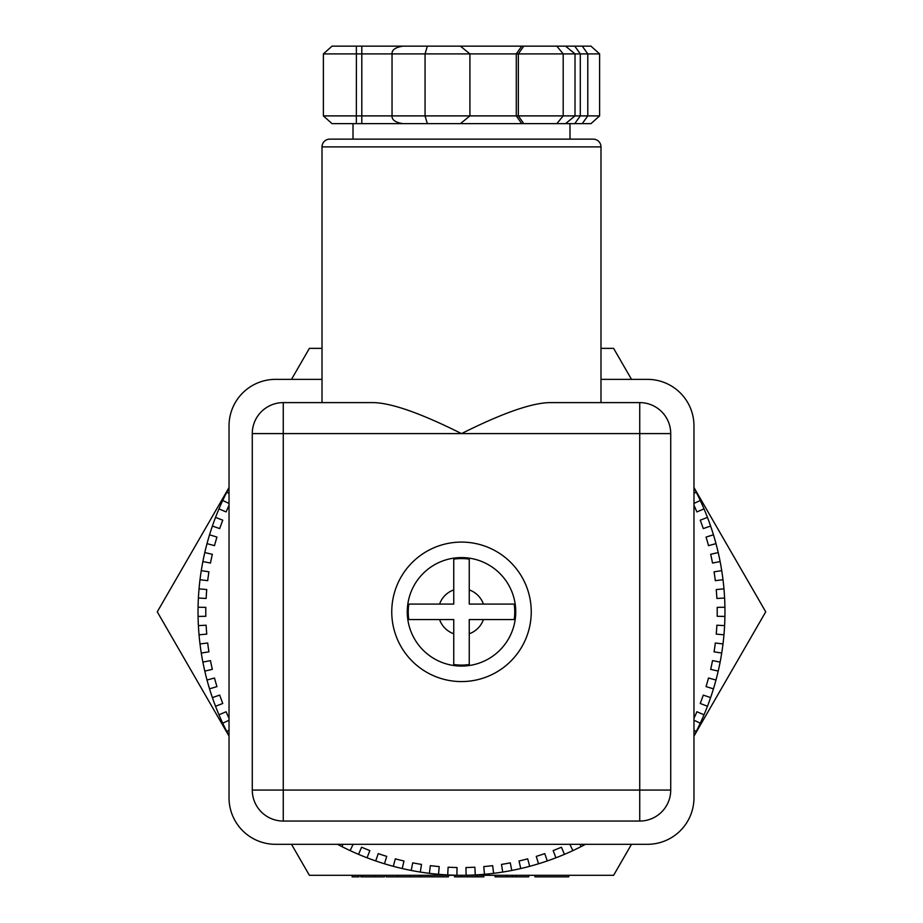 <?xml version="1.0" encoding="UTF-8"?>
<svg xmlns="http://www.w3.org/2000/svg" width="923" height="923" viewBox="0 0 923 923"><rect width="100%" height="100%" fill="white"/><g stroke="black" fill="none" stroke-linecap="round" stroke-linejoin="round"><path stroke-width="1.38" d="M693.969 736.116L765.732 611.834L693.969 487.552M631.505 379.365L613.61 348.363L600.988 348.363M693.969 735.816A263.47 263.47 0 0 0 693.969 487.852M337.518 844.303A263.47 263.47 0 0 0 585.482 844.303A263.47 263.47 0 0 1 581.109 846.587L579.956 844.303M291.495 844.303L309.39 875.304L613.61 875.304L631.505 844.303M352.125 875.304L352.101 876.85L359.035 876.85L359.035 875.304L352.125 875.304L352.101 876.85M461.5 876.85L461.5 875.304L467.361 875.304L467.361 876.85L454.531 876.85L454.531 875.304M374.311 876.85L374.311 875.304L360.743 875.304L360.743 876.85L384.453 876.85L384.453 875.304M420.669 875.304L420.669 876.85L409.95 876.85L409.95 875.304L397.998 875.304L397.998 876.85L386.102 876.85L386.102 875.304M229.031 487.552L157.268 611.834L229.031 736.116M229.031 735.816A263.47 263.47 0 0 1 229.031 487.852M322.012 348.363L309.39 348.363L291.495 379.365M448.44 875.304L448.44 876.85L420.669 876.85M483.837 875.304L483.837 876.85L467.361 876.85M409.95 876.85L397.998 876.85M528.729 875.304L528.729 876.85L495.097 876.85L495.097 875.304M568.73 875.304L568.73 876.85L534.936 876.85L534.936 875.304M476.868 875.304L476.868 876.85L476.868 875.304M506.969 875.304L506.969 876.85M512.6 875.304L512.6 876.85M516.176 875.304L516.176 876.85M348.225 123.636L353.013 123.636L353.013 139.142M323.385 53.903L356.405 53.903L356.359 123.636L332.015 123.636L323.385 115.894L323.385 53.903L332.015 46.15L408.462 46.15M569.987 139.142L569.987 123.636L590.985 123.636L599.615 115.894L599.615 53.903L590.985 46.15L561.196 46.15M356.359 46.15L356.405 53.903L425.065 53.903L427.349 46.15L460.404 46.15L469.922 53.903L469.922 115.894L460.404 123.636L427.349 123.636L425.065 115.894L425.065 53.903L563.192 53.903L556.834 46.15L565.557 46.15L575.017 53.903L575.017 115.894L565.557 123.636L556.834 123.636L563.192 115.894L563.192 53.903L587.789 53.903L587.789 115.894L582.263 123.636L558.057 123.636M558.057 46.15L574.775 46.15L580.29 53.903L580.29 115.894L574.775 123.636M599.615 115.894L516.292 115.894L516.292 53.903L521.726 46.15L523.768 46.15L518.334 53.903L518.334 115.894L523.768 123.636L458.373 123.636M427.349 46.15L403.005 46.15C395.402 47.327 391.744 49.9 392.044 53.903L392.044 115.894C391.744 119.886 395.402 122.471 403.005 123.636L427.349 123.636M361.804 46.15L361.804 123.636L356.359 123.636L490.055 123.636M357.443 46.15L348.225 46.15M462.596 46.15L464.627 46.15M599.615 53.903L587.789 53.903L582.263 46.15L590.985 46.15M574.775 46.15L582.263 46.15M523.768 46.15L556.834 46.15M458.373 46.15L521.726 46.15M368.508 46.15L554.492 46.15L368.508 46.15M408.462 123.636L385.133 123.636M323.385 115.894L516.292 115.894L521.726 123.636L566.41 123.636M556.834 123.636L523.768 123.636M590.985 123.636L582.263 123.636M322.012 146.884A7.753 7.753 0 0 1 329.765 139.142L593.235 139.142A7.753 7.753 0 0 1 600.988 146.884L600.988 402.613L639.731 402.613L549.173 402.613C530.933 403.155 501.708 413.481 461.5 433.602C421.303 413.492 392.079 403.155 373.827 402.613L283.269 402.613L322.012 402.613L322.012 146.884L600.988 146.884M322.012 402.613L373.827 402.613M549.173 402.613L600.988 402.613M322.012 379.365L275.527 379.365A46.496 46.496 0 0 0 229.031 425.849L229.031 797.807A46.496 46.496 0 0 0 275.527 844.303L647.473 844.303A46.496 46.496 0 0 0 693.969 797.807L693.969 425.849A46.496 46.496 0 0 0 647.473 379.365L600.988 379.365M283.269 402.613A31.001 31.001 0 0 0 252.279 433.602L252.279 790.065A31.001 31.001 0 0 0 283.269 821.055L639.731 821.055A31.001 31.001 0 0 0 670.721 790.065L670.721 433.602A31.001 31.001 0 0 0 639.731 402.613L639.731 790.065L283.269 790.065L283.269 402.613A31.001 31.001 0 0 0 252.279 433.602L670.721 433.602M391.756 611.834A69.744 69.744 0 0 1 461.5 542.089A69.744 69.744 0 0 1 531.244 611.834A69.744 69.744 0 0 1 461.5 681.578A69.744 69.744 0 0 1 391.756 611.834M407.262 611.834A54.238 54.238 0 0 1 461.5 557.584A54.238 54.238 0 0 1 515.738 611.834A54.238 54.238 0 0 1 461.5 666.071A54.238 54.238 0 0 1 407.262 611.834M439.579 604.08L453.747 604.08L453.747 589.912A23.248 23.248 0 0 0 439.579 604.08L408.808 604.08A53.257 53.257 0 0 0 408.808 619.575L439.579 619.575A23.248 23.248 0 0 0 453.747 633.755L453.747 619.575L439.579 619.575M453.747 589.912L453.747 559.142A53.257 53.257 0 0 1 469.253 559.142L469.253 604.08L514.192 604.08A53.257 53.257 0 0 1 514.192 619.575L469.253 619.575L469.253 664.525A53.257 53.257 0 0 1 453.747 664.525L453.747 633.755M724.613 625.621L716.871 625.217A247.975 247.975 0 0 1 716.248 634.124L723.967 634.793M229.031 493.378L226.746 492.224A263.47 263.47 0 0 0 222.72 500.485L229.031 503.427M229.031 505.296A247.975 247.975 0 0 0 226.112 511.919L218.982 508.885A263.47 263.47 0 0 0 215.532 517.411L222.766 520.191A247.975 247.975 0 0 0 219.709 528.579L212.382 526.052M723.967 588.874L716.248 589.543A247.975 247.975 0 0 1 716.871 598.45L724.613 598.046M723.009 643.942L715.313 642.996A247.975 247.975 0 0 1 714.067 651.834L721.728 653.046M720.125 662.103L712.521 660.626A247.975 247.975 0 0 1 710.664 669.36L718.221 671.102M715.994 680.02L708.506 678.013A247.975 247.975 0 0 1 706.049 686.597L713.456 688.858M710.618 697.603L703.291 695.088A247.975 247.975 0 0 1 700.234 703.476L707.468 706.245M704.018 714.783L696.888 711.748A247.975 247.975 0 0 1 693.969 718.371M693.969 720.24L700.28 723.182M696.254 731.443L693.969 730.278M569.906 844.303L572.848 850.614M564.449 854.352L561.415 847.222A247.975 247.975 0 0 1 553.142 850.568L555.923 857.802M547.281 860.951L544.755 853.613A247.975 247.975 0 0 1 536.263 856.382L538.536 863.79M529.687 866.328L527.691 858.84A247.975 247.975 0 0 1 519.026 860.997L520.768 868.543M511.769 870.458L510.292 862.855A247.975 247.975 0 0 1 501.501 864.401L502.712 872.062M493.609 873.331L492.663 865.647A247.975 247.975 0 0 1 483.79 866.582L484.46 874.3M475.287 874.935L474.884 867.205A247.975 247.975 0 0 1 465.965 867.516L466.103 875.258M456.897 875.258L457.035 867.516A247.975 247.975 0 0 1 448.116 867.205L447.713 874.935M438.54 874.3L439.21 866.582A247.975 247.975 0 0 1 430.337 865.647L429.391 873.331M420.288 872.062L421.499 864.401A247.975 247.975 0 0 1 412.708 862.855L411.231 870.458M402.232 868.543L403.974 860.997A247.975 247.975 0 0 1 395.309 858.84L393.313 866.328M384.464 863.79L386.737 856.382A247.975 247.975 0 0 1 378.245 853.613L375.719 860.951M367.077 857.802L369.858 850.568A247.975 247.975 0 0 1 361.585 847.222L358.551 854.352M350.152 850.614L353.094 844.303M343.044 844.303L341.891 846.587M229.031 730.278L226.746 731.443M222.72 723.182L229.031 720.24M218.982 714.783L226.112 711.748A247.975 247.975 0 0 0 229.031 718.371M215.532 706.245L222.766 703.476A247.975 247.975 0 0 1 219.709 695.088L212.382 697.603M209.544 688.858L216.951 686.597A247.975 247.975 0 0 1 214.494 678.013L207.006 680.02M204.779 671.102L212.336 669.36A247.975 247.975 0 0 1 210.479 660.626L202.875 662.103M201.272 653.046L208.933 651.834A247.975 247.975 0 0 1 207.687 642.996L199.991 643.942M199.033 634.793L206.752 634.124A247.975 247.975 0 0 1 206.129 625.217L198.387 625.621M198.076 616.426L205.817 616.299A247.975 247.975 0 0 1 205.817 607.369L198.076 607.23M198.387 598.046L206.129 598.45A247.975 247.975 0 0 1 206.752 589.543L199.033 588.874M199.991 579.725L207.687 580.671A247.975 247.975 0 0 1 208.933 571.833L201.272 570.622M202.875 561.565L210.479 563.042A247.975 247.975 0 0 1 212.336 554.308L204.779 552.565M207.006 543.647L214.494 545.643A247.975 247.975 0 0 1 216.951 537.071L209.544 534.798M693.969 493.378L696.254 492.224M700.28 500.485L693.969 503.427M704.018 508.885L696.888 511.919A247.975 247.975 0 0 0 693.969 505.296M707.468 517.411L700.234 520.191A247.975 247.975 0 0 1 703.291 528.579L710.618 526.052M713.456 534.798L706.049 537.071A247.975 247.975 0 0 1 708.506 545.643L715.994 543.647M718.221 552.565L710.664 554.308A247.975 247.975 0 0 1 712.521 563.042L720.125 561.565M721.728 570.622L714.067 571.833A247.975 247.975 0 0 1 715.313 580.671L723.009 579.725M724.924 607.23L717.183 607.369A247.975 247.975 0 0 1 717.183 616.299L724.924 616.426M362.727 875.304L362.727 876.85M670.721 790.065L639.731 790.065L639.731 821.055A31.001 31.001 0 0 0 670.721 790.065M252.279 790.065A31.001 31.001 0 0 0 283.269 821.055L283.269 790.065L252.279 790.065M483.421 604.08A23.248 23.248 0 0 0 469.253 589.912M469.253 633.755A23.248 23.248 0 0 0 483.421 619.575"/></g></svg>
